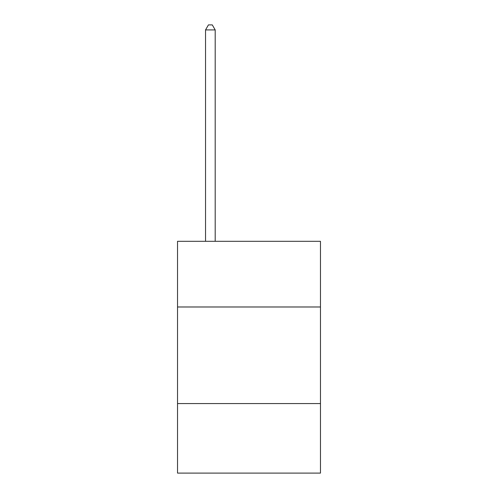 <?xml version="1.0" encoding="UTF-8"?>
<svg xmlns="http://www.w3.org/2000/svg" width="498" height="498" viewBox="0 0 498 498"><rect width="100%" height="100%" fill="white"/><g stroke="black" fill="none" stroke-linecap="round" stroke-linejoin="round"><path stroke-width="0.75" d="M320.469 306.986L320.469 241.312L177.531 241.312L177.531 306.986L320.469 306.986L320.469 473.1L177.531 473.1L177.531 306.986M320.469 403.567L177.531 403.567M215.198 241.312L215.198 29.924L205.537 29.924L205.537 241.312M205.537 29.924L208.438 24.9L212.297 24.9L215.198 29.924"/></g></svg>
